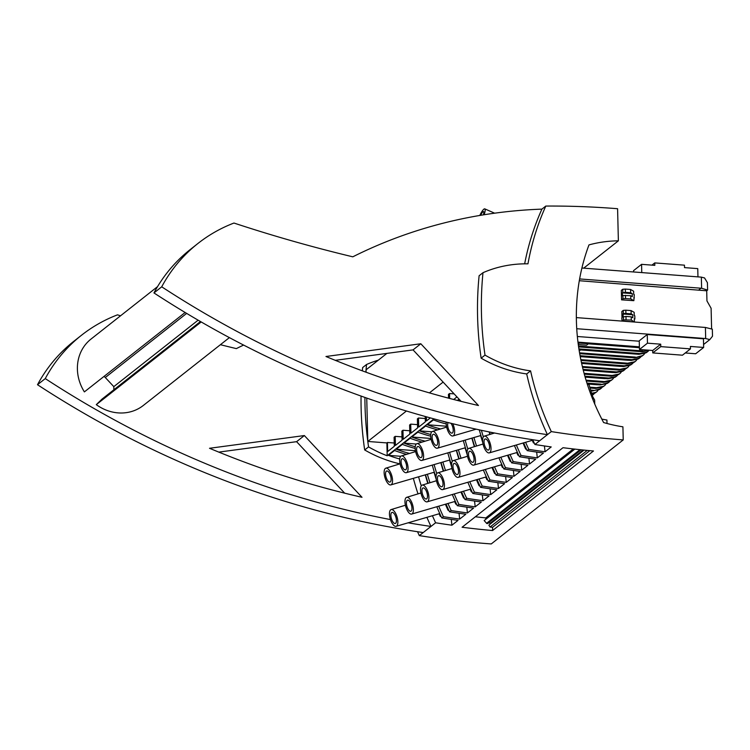 <?xml version="1.0" encoding="UTF-8"?>
<svg xmlns="http://www.w3.org/2000/svg" width="750" height="750" viewBox="0 0 750 750"><rect width="100%" height="100%" fill="white"/><g stroke="black" fill="none" stroke-linecap="round" stroke-linejoin="round"><path stroke-width="1.12" d="M598.153 389.869A5.175 4.669 -128.2 0 1 596.794 391.744L595.837 392.503A5.175 4.669 -128.2 0 1 594.019 393.337L591.788 393.778M596.794 391.744A5.175 4.669 -128.2 0 1 594.966 392.587L591.619 393.253M592.341 391.031L599.447 389.053A5.175 4.669 51.8 0 0 601.275 388.219L600.319 388.969A5.175 4.669 -128.2 0 1 598.491 389.803L590.897 390.919M601.275 388.219A5.175 4.669 51.8 0 0 602.269 387.084M593.297 390.281L590.634 390.075M596.578 387.684L595.631 388.434L601.781 387.216A5.175 4.669 -128.2 0 0 603.6 386.381L604.556 385.631A5.175 4.669 -128.2 0 1 602.728 386.466L596.578 387.684L589.781 387.169M605.916 383.756A5.175 4.669 -128.2 0 1 604.556 385.631M590.025 388.012L595.631 388.434M609.038 382.097L608.081 382.847A5.175 4.669 -128.2 0 1 606.253 383.691L600.103 384.909L607.209 382.931A5.175 4.669 51.8 0 0 609.038 382.097A5.175 4.669 51.8 0 0 610.031 380.972M600.103 384.909L587.222 383.925M601.059 384.159L586.95 383.081M597.244 384.769L587.241 384M532.734 439.734A276.103 249.206 51.8 0 0 534.919 444.506L539.663 440.775A910.012 821.362 -128.2 0 1 539.644 440.766A948.609 856.2 -128.2 0 1 153.956 292.931A167.353 151.05 -128.2 0 1 190.191 249.581L197.953 243.459A167.353 151.05 -128.2 0 1 233.963 223.041A1493.203 1347.741 -128.2 0 0 352.8 256.819A535.584 483.403 -128.2 0 1 541.912 209.128L545.794 206.062A535.584 483.403 -128.2 0 1 545.803 206.062A276.103 249.206 -128.2 0 0 527.962 263.831A124.528 112.397 -128.2 0 0 482.991 272.7A342.309 308.962 51.8 0 0 485.006 355.116A124.528 112.397 51.8 0 0 530.578 370.884L526.697 373.941A124.528 112.397 51.8 0 1 481.125 358.172L485.006 355.116M619.866 369.328L618.919 370.078L625.069 368.859A5.175 4.669 -128.2 0 0 626.897 368.025L627.844 367.275A5.175 4.669 -128.2 0 1 626.025 368.109L619.866 369.328L582.347 366.469M629.212 365.4A5.175 4.669 -128.2 0 1 627.844 367.275M582.544 367.303L618.919 370.078M581.447 362.531L624.347 365.803L623.391 366.553L581.634 363.366M620.531 366.403L581.653 363.441M518.475 454.753L517.913 455.194L518.709 455.269M624.347 365.803L630.497 364.575A5.175 4.669 51.8 0 0 632.325 363.741L631.369 364.491A5.175 4.669 -128.2 0 1 629.55 365.325L623.391 366.553M523.659 442.856A276.103 249.206 51.8 0 0 527.156 450.628A910.012 821.362 -128.2 0 0 543.45 453.047L537.309 457.894A910.012 821.362 -128.2 0 1 521.016 455.466L519.394 456.75A910.012 821.362 51.8 0 0 535.688 459.169L529.547 464.016A910.012 821.362 -128.2 0 1 513.244 461.588L511.631 462.863A910.012 821.362 -128.2 0 0 527.925 465.291L521.784 470.128A910.012 821.362 -128.2 0 1 505.481 467.709L503.869 468.984A910.012 821.362 -128.2 0 0 520.163 471.412L514.022 476.25A910.012 821.362 -128.2 0 1 497.719 473.831L496.106 475.106A910.012 821.362 -128.2 0 0 512.4 477.525L506.25 482.372A910.012 821.362 -128.2 0 1 489.956 479.944L488.334 481.219A910.012 821.362 -128.2 0 0 504.637 483.647L498.488 488.494A910.012 821.362 -128.2 0 1 482.194 486.066L480.572 487.341A910.012 821.362 -128.2 0 0 496.875 489.769L490.725 494.606A910.012 821.362 -128.2 0 1 474.431 492.188L472.809 493.463A910.012 821.362 -128.2 0 0 489.103 495.881L482.962 500.728A910.012 821.362 -128.2 0 1 466.669 498.3L465.047 499.584A910.012 821.362 51.8 0 0 481.341 502.003L475.2 506.85A910.012 821.362 -128.2 0 1 458.906 504.422L457.284 505.697A910.012 821.362 -128.2 0 0 473.578 508.125L467.438 512.962A910.012 821.362 -128.2 0 1 451.144 510.544L449.522 511.819A276.103 249.206 51.8 0 1 446.025 504.047M639.412 347.709L588.328 343.819M628.294 360.291L580.237 356.625M583.697 268.163L618.375 240.825A132.413 119.513 -128.2 0 0 588.975 244.903A217.5 196.312 51.8 0 0 580.144 276.131A217.5 196.312 51.8 0 0 576.347 314.756A217.5 196.312 51.8 0 0 603.609 422.531A152.137 137.316 51.8 0 0 622.913 426.816L623.231 439.903L491.259 543.938A910.012 821.362 -128.2 0 1 419.325 535.622A276.103 249.206 -128.2 0 1 417.534 531.712M607.013 423.488L606.928 420.038A132.413 119.513 51.8 0 1 601.809 419.091M304.359 435.553L362.006 497.297A931.706 840.938 -128.2 0 1 209.522 448.284L304.359 435.553L296.597 441.675L344.672 493.162M229.388 337.622L143.325 405.459A42.262 38.147 -128.2 0 1 96.3 404.653L101.972 399.15L200.456 321.525M113.878 389.766L113.803 386.644L105.291 377.522L186.647 313.397M104.034 376.406A8.456 7.631 -128.2 0 1 105.291 377.522M185.128 312.488L84.384 391.894A42.262 38.147 -128.2 0 1 91.003 339.075L157.547 286.631M390.459 519.581A948.609 856.2 -128.2 0 1 45.263 378.6A167.353 151.05 -128.2 0 1 81.497 335.25A167.353 151.05 -128.2 0 1 117.516 314.831A1493.203 1347.741 -128.2 0 0 120.516 315.816M438.722 506.184A276.103 249.206 51.8 0 0 443.381 516.666L441.759 517.941A910.012 821.362 -128.2 0 0 458.053 520.359L451.913 525.206A910.012 821.362 -128.2 0 1 435.609 522.778L430.969 526.444A948.609 856.2 -128.2 0 1 408.15 522.806M81.497 335.25L73.734 341.363A167.353 151.05 -128.2 0 0 37.5 384.722A948.609 856.2 -128.2 0 0 423.206 532.566L430.969 526.444A276.103 249.206 -128.2 0 1 426.9 517.341M418.012 493.875A276.103 249.206 -128.2 0 1 413.344 478.331M361.059 396.066A342.309 308.962 51.8 0 0 364.678 449.962A124.528 112.397 51.8 0 0 399.956 463.866M378.309 360.169A124.528 112.397 -128.2 0 0 366.544 364.491L362.662 367.547A342.309 308.962 51.8 0 0 362.344 370.847M220.406 344.7A1493.203 1347.741 -128.2 0 0 236.353 348.609A535.584 483.403 -128.2 0 1 243.591 345.066M218.812 452.109L296.597 441.675M37.5 384.722L45.263 378.6M423.206 532.566L419.325 535.622M618.375 240.825L617.587 208.716A910.012 821.362 51.8 0 0 545.803 206.062M433.988 418.884L387.197 455.766A124.528 112.397 51.8 0 1 368.559 446.897L364.678 449.962M400.753 456.291L388.434 455.344A124.528 112.397 51.8 0 0 399.713 458.991M388.434 455.344L394.575 450.506A124.528 112.397 -128.2 0 0 406.584 454.341M443.119 382.087L429.422 392.887M406.416 411.019L367.8 441.459L386.878 442.913L387.197 455.766M425.241 416.484L425.372 421.819L418.706 427.078L418.481 418.003L417.384 418.866L417.609 427.941L410.944 433.2L410.719 424.125L409.622 424.988L409.847 434.062L403.181 439.312L402.956 430.247L401.859 431.109L402.084 440.175L395.419 445.434L395.194 436.359L394.097 437.231L394.322 446.297L387.647 451.556L387.431 442.481L386.878 442.913M387.431 442.481L394.237 443.006M395.194 436.359L402 436.884M402.956 430.247L409.762 430.763M410.719 424.125L417.525 424.641M418.481 418.003L425.297 418.528M449.653 398.447L449.541 393.525L448.444 394.387L448.538 398.147M449.541 393.525L454.125 393.881M366.544 364.491A342.309 308.962 51.8 0 0 366.047 369.834L366.047 369.872A342.309 308.962 51.8 0 0 365.869 372.141M364.913 397.434A342.309 308.962 51.8 0 0 367.8 441.422L367.8 441.459A342.309 308.962 51.8 0 0 368.559 446.897M453.694 399.497L456.431 397.341L456.403 396.319M430.35 417.9L426.469 420.956L426.366 416.803M366.047 369.872L366.103 372.234M366.741 398.072L367.8 441.422M335.259 360.328L413.053 349.884L461.119 401.372M153.956 292.931L161.719 286.809A167.353 151.05 -128.2 0 1 197.953 243.459M96.3 404.653L201.206 321.956M481.125 358.172A342.309 308.962 51.8 0 1 479.109 275.756L482.991 272.7M524.653 263.831A276.103 249.206 -128.2 0 1 541.912 209.128M526.697 373.941A276.103 249.206 -128.2 0 0 547.425 434.653A910.012 821.362 -128.2 0 1 547.406 434.653L551.306 431.597A276.103 249.206 -128.2 0 1 530.578 370.884M420.816 343.762L478.453 405.506A931.706 840.938 -128.2 0 1 325.969 356.494L420.816 343.762L413.053 349.884M539.644 440.766L547.406 434.653A948.609 856.2 -128.2 0 1 161.719 286.809M697.959 276.872L697.762 268.622L684.506 267.609L684.45 265.172L654.759 262.913L654.816 265.35L641.569 264.337L641.766 272.587M703.65 347.456L703.444 338.794L647.25 334.5L647.466 343.172L639.459 349.481L652.716 350.484L652.772 352.922L682.463 355.191L690.459 348.881L690.403 346.444L703.65 347.456L695.653 353.766L685.275 352.969M647.466 343.172L660.712 344.184L652.716 350.484M660.712 344.184L660.778 346.622L652.772 352.922M690.459 348.881L660.778 346.622M654.759 262.913L651.947 265.125M641.569 264.337L633.562 270.647L633.6 271.969M647.25 334.5L639.244 340.809L639.459 349.481M577.359 336.497L639.263 341.222M581.906 268.022L701.344 277.134L701.616 288.263L579.619 278.934M711.609 328.997L711.103 308.259L706.95 300.919L706.706 290.794L579.309 280.716M698.934 289.847L701.025 288.197M386.906 353.391L366.047 369.834M434.053 472.294A268.491 242.344 51.8 0 0 436.191 479.334M445.406 504.225A268.491 242.344 51.8 0 0 448.041 510.262L448.837 510.338M409.594 453.422A124.528 112.397 -128.2 0 1 396.197 449.231L415.434 450.694M427.359 474.244A276.103 249.206 51.8 0 0 429.975 482.728M459.037 513.272L459.675 519.084A910.012 821.362 -128.2 0 1 443.381 516.666M396.197 449.231L402.338 444.384A124.528 112.397 -128.2 0 0 415.191 448.434M448.603 509.831L448.041 510.262M631.069 310.594L625.828 310.191L625.903 313.444L631.153 313.847L631.069 310.594L634.163 312.328L634.237 315.441L634.8 315.759L634.875 319.003L634.322 318.966M622.003 318.028L621.844 311.494L623.269 310.378L623.344 313.631L625.903 313.444M621.562 299.85L621.328 290.372L622.753 289.256L625.312 289.069L630.553 289.472L633.628 291.197L633.703 294.309L634.284 294.637L633.853 300.675L621.562 299.85L622.978 298.734L625.538 298.547L630.788 298.95L633.853 300.675M633.787 297.844L634.359 297.881M701.344 277.134L704.541 277.931L707.419 282.694L707.597 290.091L706.706 290.794M707.597 290.091L701.616 288.263M647.569 350.1L642.206 351.722L648.356 350.503A5.175 4.669 -128.2 0 0 649.247 350.222M434.1 464.569A276.103 249.206 51.8 0 0 436.781 473.616M447.947 503.484A276.103 249.206 51.8 0 0 451.144 510.544M432.281 465.103A276.103 249.206 51.8 0 0 436.031 477.619M593.484 450.994L492.562 530.541A910.012 821.362 -128.2 0 1 462.075 527.25L562.997 447.703A910.012 821.362 -128.2 0 0 593.484 450.994M544.434 445.959L545.072 451.772L551.213 446.934A910.012 821.362 -128.2 0 1 534.919 444.506M545.072 451.772A910.012 821.362 -128.2 0 1 528.778 449.353L527.156 450.628M459.675 519.084L465.816 514.247A910.012 821.362 -128.2 0 1 449.522 511.819M574.847 449.109L484.172 520.575L486.581 523.303A0.844 0.759 51.8 0 0 487.669 523.453L581.128 449.794M573.319 448.941L485.803 517.922L485.794 519.3M475.35 516.788L485.803 517.922M581.138 449.794L488.362 522.919A0.562 0.506 -128.2 0 1 488.362 522.919L490.35 523.134L490.35 523.969M584.072 450.094L488.859 525.141L490.059 527.025L492.581 527.297L492.562 530.541M583.144 450L490.35 523.134M587.259 450.413L490.059 527.025M492.581 527.297L589.819 450.656M461.016 401.259A124.528 112.397 -128.2 0 1 458.306 400.275L460.228 400.425M458.306 400.275L459.337 399.459M507.516 455.278A268.491 242.344 51.8 0 0 510.15 461.316L510.703 460.875M521.147 464.316L521.784 470.128M491.653 432.431A276.103 249.206 51.8 0 0 492.084 433.772M500.822 457.228A276.103 249.206 51.8 0 0 505.481 467.709M510.947 461.391L510.15 461.316M639.394 346.819L577.969 342.131M508.125 455.091A276.103 249.206 51.8 0 0 511.631 462.863M498.909 457.791A276.103 249.206 51.8 0 0 503.869 468.984M489.488 432A276.103 249.206 51.8 0 0 490.228 434.334M489.122 431.925A268.491 242.344 51.8 0 0 489.891 434.438M501.225 464.812A268.491 242.344 51.8 0 0 502.387 467.428L502.941 466.997M513.384 470.438L514.022 476.25M481.378 430.303A276.103 249.206 51.8 0 0 483.366 436.903M494.531 466.772A276.103 249.206 51.8 0 0 497.719 473.831M503.175 467.503L502.387 467.428M639.412 347.644L578.072 342.956M578.606 346.875L642.206 351.722M643.162 350.972L578.484 346.041M479.269 429.853A276.103 249.206 51.8 0 0 482.616 440.897M492.6 467.334A276.103 249.206 51.8 0 0 496.106 475.106M480.628 435.581A268.491 242.344 51.8 0 0 482.775 442.622M491.991 467.512A268.491 242.344 51.8 0 0 494.625 473.55L495.178 473.109M505.622 476.559L506.25 482.372M483.375 470.025A276.103 249.206 51.8 0 0 488.334 481.219M473.934 437.531A276.103 249.206 51.8 0 0 476.55 446.016M485.297 469.462A276.103 249.206 51.8 0 0 489.956 479.944M472.097 438.066A276.103 249.206 51.8 0 0 474.703 446.578M471.863 438.141A268.491 242.344 51.8 0 0 474.366 446.681M485.7 477.056A268.491 242.344 51.8 0 0 486.863 479.672L487.416 479.231M497.859 482.681L498.488 488.494M465.159 440.091A276.103 249.206 51.8 0 0 467.831 449.137M479.006 479.006A276.103 249.206 51.8 0 0 482.194 486.066M487.65 479.747L486.863 479.672M446.288 422.269A124.528 112.397 -128.2 0 1 441.516 420.872M638.925 354.309L639.872 353.559L646.022 352.341A5.175 4.669 51.8 0 0 647.85 351.506L646.903 352.256A5.175 4.669 -128.2 0 1 645.075 353.091L638.925 354.309L579.047 349.744M463.331 440.625A276.103 249.206 51.8 0 0 467.081 453.141M477.075 479.569A276.103 249.206 51.8 0 0 480.572 487.341M459.037 399.141L457.397 400.434M576.741 328.716L705.684 338.55L709.819 339.591L712.5 336.216L712.331 329.175L705.413 327.45L576.356 317.606M647.85 351.506A5.175 4.669 51.8 0 0 648.853 350.372M534 442.519L533.438 442.959L534.234 443.025M465.103 447.816A268.491 242.344 51.8 0 0 467.25 454.856M476.456 479.747A268.491 242.344 51.8 0 0 479.1 485.794L479.653 485.353M490.087 488.794L490.725 494.606M458.409 449.766A276.103 249.206 51.8 0 0 461.025 458.25M469.772 481.706A276.103 249.206 51.8 0 0 474.431 492.188M479.887 485.869L479.1 485.794M440.644 428.944A124.528 112.397 -128.2 0 1 427.247 424.753L446.494 426.216M427.247 424.753L433.397 419.906A124.528 112.397 -128.2 0 0 446.241 423.966M709.819 339.591L703.584 344.503M415.238 446.747A124.528 112.397 -128.2 0 1 403.959 443.109L410.1 438.263A124.528 112.397 51.8 0 0 422.109 442.097M430.959 438.459L411.722 436.988A124.528 112.397 51.8 0 0 425.119 441.178M411.722 436.988L417.872 432.15A124.528 112.397 51.8 0 0 430.716 436.2M430.763 434.513A124.528 112.397 -128.2 0 1 419.484 430.875L425.634 426.028A124.528 112.397 -128.2 0 0 437.634 429.862M467.85 482.259A276.103 249.206 51.8 0 0 472.809 493.463M456.572 450.309A276.103 249.206 51.8 0 0 459.178 458.812M456.337 450.375A268.491 242.344 51.8 0 0 458.841 458.916M470.175 489.291A268.491 242.344 51.8 0 0 471.337 491.906L471.891 491.475M482.325 494.916L482.962 500.728M449.634 452.334A276.103 249.206 51.8 0 0 452.306 461.381M463.481 491.25A276.103 249.206 51.8 0 0 466.669 498.3M472.125 491.981L471.337 491.906M419.484 430.875L431.803 431.812M465.047 499.584A276.103 249.206 -128.2 0 1 461.55 491.812M451.556 465.375A276.103 249.206 -128.2 0 1 447.806 452.869M588.413 343.744L586.603 345.169L578.278 344.531M440.803 462.619A268.491 242.344 51.8 0 0 443.306 471.159M454.641 501.534A268.491 242.344 51.8 0 0 455.803 504.15L456.366 503.709M452.325 494.503A276.103 249.206 51.8 0 0 457.284 505.697M442.884 462.009A276.103 249.206 51.8 0 0 445.5 470.484M454.247 493.941A276.103 249.206 51.8 0 0 458.906 504.422M441.047 462.544A276.103 249.206 51.8 0 0 443.653 471.056M474.562 501.038L475.2 506.85M464.363 498.103L463.575 498.028A268.491 242.344 51.8 0 1 460.931 491.991M449.578 460.059A268.491 242.344 51.8 0 0 451.716 467.091M464.128 497.587L463.575 498.028M466.8 507.15L467.438 512.962M456.6 504.225L455.803 504.15M403.959 443.109L416.278 444.047M525.591 442.294A276.103 249.206 51.8 0 0 528.778 449.353M532.284 440.344A268.491 242.344 51.8 0 0 533.438 442.959M623.231 439.903A910.012 821.362 -128.2 0 1 551.306 431.597M495.413 473.625L494.625 473.55M705.684 338.55L705.413 327.45M436.8 506.737A276.103 249.206 51.8 0 0 441.759 517.941M425.522 474.778A276.103 249.206 51.8 0 0 428.119 483.291M425.278 474.853A268.491 242.344 51.8 0 0 427.781 483.394M439.116 513.769A268.491 242.344 51.8 0 0 440.278 516.384L440.841 515.944M418.575 476.812A276.103 249.206 51.8 0 0 421.256 485.859M432.422 515.728A276.103 249.206 51.8 0 0 435.609 522.778M451.913 525.206L451.275 519.394M441.075 516.459L440.278 516.384M594.75 404.044L594.647 400.05L592.734 396.666M473.269 462.103A5.775 2.344 73.4 0 1 472.941 462.281A5.775 2.344 73.4 0 1 469.331 458.287A5.775 2.344 73.4 0 1 469.303 451.388A5.775 2.344 73.4 0 1 469.631 451.209A5.775 2.344 73.4 0 1 473.391 455.644A5.775 2.344 73.4 0 1 473.269 462.103M474.291 464.85A8.738 3.544 -106.6 0 0 474.469 455.062A8.738 3.544 -106.6 0 0 468.778 448.378A8.738 3.544 -106.6 0 0 468.281 448.641A8.738 3.544 -106.6 0 0 468.103 458.409A8.738 3.544 -106.6 0 0 473.775 465.122A8.738 3.544 -106.6 0 0 474.291 464.85M198.131 320.175L113.803 386.644M612.103 375.45L611.156 376.2L617.306 374.981A5.175 4.669 -128.2 0 0 619.134 374.137L620.081 373.387A5.175 4.669 -128.2 0 1 618.263 374.222L612.103 375.45L584.081 373.312M621.45 371.512A5.175 4.669 -128.2 0 1 620.081 373.387M622.734 370.697A5.175 4.669 51.8 0 0 624.562 369.862L623.606 370.613A5.175 4.669 -128.2 0 1 621.778 371.447L622.734 370.697L616.584 371.916L583.05 369.366M624.562 369.862A5.175 4.669 51.8 0 0 625.566 368.728M584.306 374.156L611.156 376.2M616.584 371.916L615.628 372.675L583.266 370.2M612.769 372.525L583.284 370.275M621.778 371.447L615.628 372.675M604.341 381.572L603.394 382.322L609.544 381.094A5.175 4.669 -128.2 0 0 611.372 380.259L612.319 379.509A5.175 4.669 -128.2 0 1 610.491 380.344L604.341 381.572L586.05 380.175M613.688 377.634A5.175 4.669 -128.2 0 1 612.319 379.509M614.972 376.819A5.175 4.669 51.8 0 0 616.8 375.984L615.844 376.734A5.175 4.669 -128.2 0 1 614.016 377.569L614.972 376.819L608.822 378.038L584.878 376.209M616.8 375.984A5.175 4.669 51.8 0 0 617.794 374.85M586.303 381.019L603.394 382.322M608.822 378.038L607.866 378.788L585.122 377.053M605.006 378.647L585.141 377.128M614.016 377.569L607.866 378.788M592.2 395.034A5.175 4.669 51.8 0 0 593.503 394.341A5.175 4.669 51.8 0 0 594.506 393.206M593.503 394.341L592.556 395.091A5.175 4.669 -128.2 0 1 592.275 395.287M510.056 454.528A276.103 249.206 51.8 0 0 513.244 461.588M632.325 363.741A5.175 4.669 51.8 0 0 633.328 362.606M514.434 445.547A276.103 249.206 51.8 0 0 519.394 456.75M528.909 458.203L529.547 464.016M516.75 452.578A268.491 242.344 51.8 0 0 517.913 455.194M639.872 353.559L578.916 348.909M636.975 359.278A5.175 4.669 -128.2 0 1 635.606 361.153L634.659 361.903A5.175 4.669 -128.2 0 1 632.831 362.738L626.681 363.966L581.006 360.478M526.238 448.641L525.675 449.072L526.472 449.147M635.606 361.153A5.175 4.669 -128.2 0 1 633.787 361.988L627.638 363.206L626.681 363.966M627.638 363.206L580.837 359.644M580.069 355.716L632.109 359.681L631.153 360.431L580.228 356.55M516.356 444.984A276.103 249.206 51.8 0 0 521.016 455.466M536.672 452.081L537.309 457.894M523.041 443.034A268.491 242.344 51.8 0 0 525.675 449.072M644.738 353.156A5.175 4.669 -128.2 0 1 643.378 355.031A5.175 4.669 -128.2 0 1 641.55 355.866L634.444 357.844L579.703 353.663M635.4 357.094L579.553 352.828M636.328 354.113L580.566 349.931M643.378 355.031L642.422 355.781A5.175 4.669 -128.2 0 1 640.594 356.616L634.444 357.844M580.65 349.866L579.244 350.981M632.109 359.681L638.259 358.463A5.175 4.669 51.8 0 0 640.087 357.619L639.131 358.369A5.175 4.669 -128.2 0 1 637.312 359.213L631.153 360.431M640.087 357.619A5.175 4.669 51.8 0 0 641.091 356.494M579.206 343.05A2.822 0.778 -1.4 0 1 578.156 343.584M396.656 526.041A8.738 3.544 -106.6 0 0 396.834 516.253A8.738 3.544 -106.6 0 0 391.144 509.578A8.738 3.544 -106.6 0 0 390.647 509.841A8.738 3.544 -106.6 0 0 390.469 519.609A8.738 3.544 -106.6 0 0 396.141 526.312A8.738 3.544 -106.6 0 0 396.656 526.041M395.634 523.303A5.775 2.344 73.4 0 1 395.297 523.472A5.775 2.344 73.4 0 1 391.697 519.478A5.775 2.344 73.4 0 1 391.669 512.578A5.775 2.344 73.4 0 1 391.997 512.409A5.775 2.344 73.4 0 1 395.756 516.834A5.775 2.344 73.4 0 1 395.634 523.303M391.341 484.641A8.738 3.544 -106.6 0 0 391.519 474.853A8.738 3.544 -106.6 0 0 385.828 468.169A8.738 3.544 -106.6 0 0 385.331 468.431A8.738 3.544 -106.6 0 0 385.153 478.2A8.738 3.544 -106.6 0 0 390.825 484.903A8.738 3.544 -106.6 0 0 391.341 484.641M390.319 481.894A5.775 2.344 73.4 0 1 389.991 482.072A5.775 2.344 73.4 0 1 386.381 478.078A5.775 2.344 73.4 0 1 386.353 471.178A5.775 2.344 73.4 0 1 386.681 471A5.775 2.344 73.4 0 1 390.441 475.425A5.775 2.344 73.4 0 1 390.319 481.894M412.181 513.806A8.738 3.544 -106.6 0 0 412.359 504.019A8.738 3.544 -106.6 0 0 406.669 497.334A8.738 3.544 -106.6 0 0 406.172 497.597A8.738 3.544 -106.6 0 0 405.994 507.366A8.738 3.544 -106.6 0 0 411.666 514.078A8.738 3.544 -106.6 0 0 412.181 513.806M411.159 511.059A5.775 2.344 73.4 0 1 410.831 511.238A5.775 2.344 73.4 0 1 407.222 507.244A5.775 2.344 73.4 0 1 407.194 500.344A5.775 2.344 73.4 0 1 407.531 500.166A5.775 2.344 73.4 0 1 411.281 504.591A5.775 2.344 73.4 0 1 411.159 511.059M406.866 472.397A8.738 3.544 -106.6 0 0 407.044 462.609A8.738 3.544 -106.6 0 0 401.363 455.925A8.738 3.544 -106.6 0 0 400.856 456.197A8.738 3.544 -106.6 0 0 400.678 465.966A8.738 3.544 -106.6 0 0 406.35 472.669A8.738 3.544 -106.6 0 0 406.866 472.397M405.853 469.659A5.775 2.344 73.4 0 1 405.516 469.828A5.775 2.344 73.4 0 1 401.906 465.834A5.775 2.344 73.4 0 1 401.878 458.934A5.775 2.344 73.4 0 1 402.216 458.766A5.775 2.344 73.4 0 1 405.966 463.191A5.775 2.344 73.4 0 1 405.853 469.659M427.706 501.562A8.738 3.544 -106.6 0 0 427.884 491.775A8.738 3.544 -106.6 0 0 422.203 485.1A8.738 3.544 -106.6 0 0 421.697 485.363A8.738 3.544 -106.6 0 0 421.519 495.131A8.738 3.544 -106.6 0 0 427.191 501.834A8.738 3.544 -106.6 0 0 427.706 501.562M426.694 498.825A5.775 2.344 73.4 0 1 426.356 498.994A5.775 2.344 73.4 0 1 422.756 495A5.775 2.344 73.4 0 1 422.719 488.109A5.775 2.344 73.4 0 1 423.056 487.931A5.775 2.344 73.4 0 1 426.806 492.356A5.775 2.344 73.4 0 1 426.694 498.825M422.391 460.162A8.738 3.544 -106.6 0 0 422.569 450.375A8.738 3.544 -106.6 0 0 416.887 443.691A8.738 3.544 -106.6 0 0 416.391 443.953A8.738 3.544 -106.6 0 0 416.203 453.722A8.738 3.544 -106.6 0 0 421.875 460.434A8.738 3.544 -106.6 0 0 422.391 460.162M421.378 457.416A5.775 2.344 73.4 0 1 421.041 457.594A5.775 2.344 73.4 0 1 417.441 453.6A5.775 2.344 73.4 0 1 417.403 446.7A5.775 2.344 73.4 0 1 417.741 446.522A5.775 2.344 73.4 0 1 421.491 450.947A5.775 2.344 73.4 0 1 421.378 457.416M443.231 489.328A8.738 3.544 -106.6 0 0 443.409 479.541A8.738 3.544 -106.6 0 0 437.728 472.856A8.738 3.544 -106.6 0 0 437.231 473.119A8.738 3.544 -106.6 0 0 437.044 482.888A8.738 3.544 -106.6 0 0 442.716 489.6A8.738 3.544 -106.6 0 0 443.231 489.328M442.219 486.581A5.775 2.344 73.4 0 1 441.881 486.759A5.775 2.344 73.4 0 1 438.281 482.766A5.775 2.344 73.4 0 1 438.244 475.866A5.775 2.344 73.4 0 1 438.581 475.688A5.775 2.344 73.4 0 1 442.341 480.122A5.775 2.344 73.4 0 1 442.219 486.581M437.916 447.919A8.738 3.544 -106.6 0 0 438.094 438.131A8.738 3.544 -106.6 0 0 432.413 431.456A8.738 3.544 -106.6 0 0 431.916 431.719A8.738 3.544 -106.6 0 0 431.728 441.488A8.738 3.544 -106.6 0 0 437.409 448.191A8.738 3.544 -106.6 0 0 437.916 447.919M436.903 445.181A5.775 2.344 73.4 0 1 436.566 445.35A5.775 2.344 73.4 0 1 432.966 441.356A5.775 2.344 73.4 0 1 432.928 434.466A5.775 2.344 73.4 0 1 433.266 434.288A5.775 2.344 73.4 0 1 437.025 438.712A5.775 2.344 73.4 0 1 436.903 445.181M458.766 477.094A8.738 3.544 -106.6 0 0 458.934 467.297A8.738 3.544 -106.6 0 0 453.253 460.622A8.738 3.544 -106.6 0 0 452.756 460.884A8.738 3.544 -106.6 0 0 452.569 470.653A8.738 3.544 -106.6 0 0 458.25 477.356A8.738 3.544 -106.6 0 0 458.766 477.094M457.744 474.347A5.775 2.344 73.4 0 1 457.406 474.525A5.775 2.344 73.4 0 1 453.806 470.522A5.775 2.344 73.4 0 1 453.769 463.631A5.775 2.344 73.4 0 1 454.106 463.453A5.775 2.344 73.4 0 1 457.866 467.878A5.775 2.344 73.4 0 1 457.744 474.347M446.306 422.109A8.738 3.544 -106.6 0 0 448.191 431.559A8.738 3.544 -106.6 0 0 452.934 435.956A8.738 3.544 -106.6 0 0 453.45 435.684A8.738 3.544 -106.6 0 0 452.756 423.722M450.919 423.272A5.775 2.344 73.4 0 1 453.094 428.709A5.775 2.344 73.4 0 1 452.428 432.938A5.775 2.344 73.4 0 1 452.091 433.116A5.775 2.344 73.4 0 1 448.491 429.122A5.775 2.344 73.4 0 1 448.144 422.569M489.816 452.616A8.738 3.544 -106.6 0 0 489.994 442.828A8.738 3.544 -106.6 0 0 484.303 436.144A8.738 3.544 -106.6 0 0 483.806 436.406A8.738 3.544 -106.6 0 0 483.628 446.175A8.738 3.544 -106.6 0 0 489.3 452.878A8.738 3.544 -106.6 0 0 489.816 452.616M488.794 449.869A5.775 2.344 73.4 0 1 488.466 450.047A5.775 2.344 73.4 0 1 484.856 446.053A5.775 2.344 73.4 0 1 484.828 439.153A5.775 2.344 73.4 0 1 485.166 438.975A5.775 2.344 73.4 0 1 488.916 443.4A5.775 2.344 73.4 0 1 488.794 449.869M479.803 215.456A8.738 1.894 113.9 0 1 483.863 209.184A8.738 1.894 113.9 0 1 484.791 208.875A8.738 1.894 113.9 0 1 484.2 214.528A8.738 1.894 113.9 0 1 484.125 214.744M480.581 215.325A5.775 1.256 113.9 0 1 482.981 211.781A5.775 1.256 113.9 0 1 483.591 211.575A5.775 1.256 113.9 0 1 483.347 214.866M592.575 398.794L593.475 398.831A217.5 196.312 -128.2 0 1 589.05 384.572L587.409 384.506M593.475 398.831L592.8 399.356M622.884 313.997L632.766 314.747L632.841 317.728L631.219 316.819L625.978 316.425L622.95 316.969L623.344 313.631M625.312 289.069L625.388 292.322L630.637 292.725L632.25 293.625L632.316 296.606L630.703 295.697L622.903 295.481L622.978 298.734M622.903 295.481L622.434 295.847L622.359 292.875L625.388 292.322M622.753 289.256L622.828 292.509M630.553 289.472L630.637 292.725M625.462 295.303L625.538 298.547M630.703 295.697L630.788 298.95M622.359 292.875L632.25 293.625M625.828 310.191L623.269 310.378M631.153 313.847L632.766 314.747M631.303 320.072L623.494 319.856L622.078 320.972L634.275 321.9L631.303 320.072L631.219 316.819M634.875 319.003L634.322 318.694L634.397 321.806M622.078 320.972L621.816 318.009M623.419 316.603L623.494 319.856M625.978 316.425L626.053 319.669M594.966 392.587L594.019 393.337M598.491 389.803L599.447 389.053M602.728 386.466L601.781 387.216M606.253 383.691L607.209 382.931M626.025 368.109L625.069 368.859M629.55 365.325L630.497 364.575M579.994 449.672L486.581 523.303M645.075 353.091L646.022 352.341M618.263 374.222L617.306 374.981M610.491 380.344L609.544 381.094M633.787 361.988L632.831 362.738M641.55 355.866L640.594 356.616M637.312 359.213L638.259 358.463M468.778 448.378L483.038 444.037M391.144 509.578L405.403 505.228M385.828 468.169L400.087 463.828M406.669 497.334L420.928 492.994M401.363 455.925L415.613 451.584M422.203 485.1L436.453 480.75M416.887 443.691L431.137 439.35M437.728 472.856L451.978 468.516M432.413 431.456L446.663 427.106M453.253 460.622L467.503 456.272M484.303 436.144L494.569 433.012M484.791 208.875L494.644 213.188M473.775 465.122L517.397 452.391M458.25 477.356L501.872 464.625M427.191 501.834L470.822 489.103M489.3 452.878L532.922 440.147M442.716 489.6L486.347 476.869M452.934 435.956L476.156 429.178M437.409 448.191L480.919 435.497M390.825 484.903L434.334 472.209M396.141 526.312L439.762 513.581M406.35 472.669L449.859 459.975M411.666 514.078L455.287 501.347M421.875 460.434L465.384 447.731"/></g></svg>
